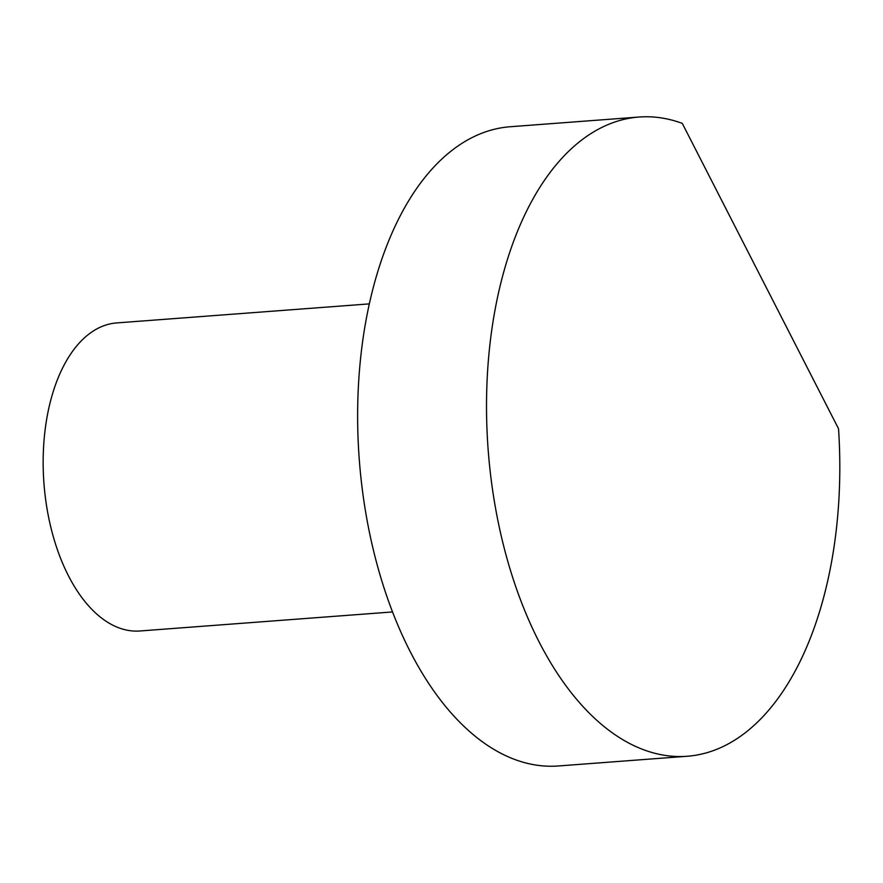 <?xml version="1.0" encoding="UTF-8"?>
<svg xmlns="http://www.w3.org/2000/svg" width="883" height="883" viewBox="0 0 883 883"><rect width="100%" height="100%" fill="white"/><g stroke="black" fill="none" stroke-linecap="round" stroke-linejoin="round"><path stroke-width="1.32" d="M369.326 303.884L116.677 322.924A154.47 84.58 85.7 0 0 67.737 358.619A154.47 84.58 85.7 0 0 52.152 532.482A154.47 84.58 85.7 0 0 139.9 630.981L392.549 611.941M687.25 756.256L558.365 765.969A320.518 175.507 -94.3 0 1 376.301 561.577A320.518 175.507 -94.3 0 1 408.63 200.827A320.518 175.507 -94.3 0 1 510.186 126.744L639.071 117.031A320.518 175.507 85.7 0 0 537.515 191.114A320.518 175.507 85.7 0 0 505.186 551.864A320.518 175.507 85.7 0 0 687.25 756.256A320.518 175.507 85.7 0 0 788.806 682.173A320.518 175.507 85.7 0 0 838.541 428.763L682.283 123.388A320.518 175.507 85.7 0 0 639.071 117.031"/></g></svg>
